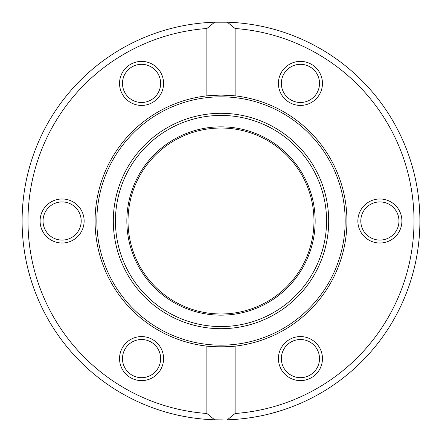 <?xml version="1.0" encoding="UTF-8"?>
<svg xmlns="http://www.w3.org/2000/svg" width="442" height="442" viewBox="0 0 442 442"><rect width="100%" height="100%" fill="white"/><g stroke="black" fill="none" stroke-linecap="round" stroke-linejoin="round"><path stroke-width="0.66" d="M96.837 221A124.163 124.163 0 0 0 283.084 328.533A124.163 124.163 0 0 0 283.084 113.467A124.163 124.163 0 0 0 96.837 221M113.312 221A107.688 107.688 0 0 0 274.847 314.262A107.688 107.688 0 0 0 274.847 127.738A107.688 107.688 0 0 0 113.312 221M115.439 221A105.561 105.561 0 0 0 273.78 312.422A105.561 105.561 0 0 0 273.78 129.578A105.561 105.561 0 0 0 115.439 221M126.848 221A94.152 94.152 0 0 0 268.079 302.538A94.152 94.152 0 0 0 268.079 139.462A94.152 94.152 0 0 0 126.848 221M313.975 221A92.975 92.975 0 0 1 174.513 301.521A92.975 92.975 0 0 1 174.513 140.479A92.975 92.975 0 0 1 313.975 221M227.337 22.199A198.9 198.9 0 0 0 22.1 221A198.9 198.9 0 0 0 214.663 419.801L206.878 413.497L206.878 346.136L235.122 346.136L235.122 413.497L227.337 419.801A198.9 198.9 0 0 0 419.9 221A198.9 198.9 0 0 0 214.663 22.199L227.337 22.199L235.122 28.503A193.016 193.016 0 0 1 414.016 221A193.016 193.016 0 0 1 235.122 413.497M222.696 419.894L214.663 419.801A198.9 198.9 0 0 0 216.928 419.856L222.309 419.894M259.708 416.099L255.294 416.922M261.703 415.69L264.018 415.193M257.857 416.458L251.222 417.591M249.923 417.784L247.636 418.11M249.045 417.911L250.99 417.624M187.353 417.033L184.994 416.613M178.938 415.403L184.518 416.524M190.651 417.574L192.22 417.806M178.336 415.27L180.076 415.646M178.966 415.408L180.154 415.662M180.364 415.707L181.938 416.027M183.529 416.336L184.115 416.452M184.657 416.552L185.342 416.679M192.624 417.867L190.95 417.618M281.874 410.353L270.311 413.69M272.266 413.182L273.283 412.905M273.377 412.878L273.896 412.734M275.25 412.358L279.416 411.126M280.93 410.657L279.935 410.966M273.935 412.729L271.968 413.259M206.878 413.497A193.016 193.016 0 0 1 27.984 221A193.016 193.016 0 0 1 206.878 28.503L214.663 22.199M189.53 417.397L182.027 416.044M251.128 417.607L252.553 417.381M252.625 417.37L253.857 417.165M254.161 417.115L254.835 416.999M252.039 417.463L250.94 417.635M235.122 28.503L235.122 95.864L221 95.069L206.878 95.864L206.878 28.503M206.878 95.864A125.931 125.931 0 0 0 206.878 346.136A125.931 125.931 0 0 0 346.931 221A125.931 125.931 0 0 0 206.878 95.864M122.489 347.589A22.023 22.023 0 0 0 141.556 380.617A22.023 22.023 0 0 0 160.628 347.589A22.023 22.023 0 0 0 122.489 347.589M160.628 72.394A22.023 22.023 0 0 0 122.489 72.394A22.023 22.023 0 0 0 141.556 105.423A22.023 22.023 0 0 0 160.628 72.394M62.118 198.977A22.023 22.023 0 0 0 43.045 232.011A22.023 22.023 0 0 0 81.184 232.011A22.023 22.023 0 0 0 62.118 198.977M281.372 369.606A22.023 22.023 0 0 0 319.511 369.606A22.023 22.023 0 0 0 300.444 336.577A22.023 22.023 0 0 0 281.372 369.606M319.511 94.411A22.023 22.023 0 0 0 300.444 61.383A22.023 22.023 0 0 0 281.372 94.411A22.023 22.023 0 0 0 319.511 94.411M379.882 243.023A22.023 22.023 0 0 0 398.955 209.989A22.023 22.023 0 0 0 360.816 209.989A22.023 22.023 0 0 0 379.882 243.023M283.919 368.136A19.078 19.078 0 0 1 300.444 339.522A19.078 19.078 0 0 1 316.964 368.136A19.078 19.078 0 0 1 283.919 368.136M125.036 349.058A19.078 19.078 0 0 1 158.081 349.058A19.078 19.078 0 0 1 141.556 377.678A19.078 19.078 0 0 1 125.036 349.058M62.118 201.922A19.078 19.078 0 0 1 78.637 230.542A19.078 19.078 0 0 1 45.592 230.542A19.078 19.078 0 0 1 62.118 201.922M158.081 73.864A19.078 19.078 0 0 1 141.556 102.478A19.078 19.078 0 0 1 125.036 73.864A19.078 19.078 0 0 1 158.081 73.864M316.964 92.942A19.078 19.078 0 0 1 283.919 92.942A19.078 19.078 0 0 1 300.444 64.322A19.078 19.078 0 0 1 316.964 92.942M379.882 240.078A19.078 19.078 0 0 1 363.363 211.458A19.078 19.078 0 0 1 396.408 211.458A19.078 19.078 0 0 1 379.882 240.078"/></g></svg>
